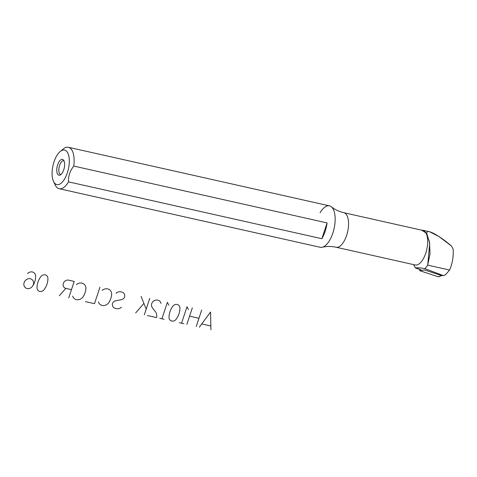 <?xml version="1.0" encoding="UTF-8"?>
<svg xmlns="http://www.w3.org/2000/svg" width="477" height="477" viewBox="0 0 477 477"><rect width="100%" height="100%" fill="white"/><g stroke="black" fill="none" stroke-linecap="round" stroke-linejoin="round"><path stroke-width="0.72" d="M439.323 276.249L438.524 276.845L419.742 270.674L419.867 269.481L419.742 270.674L424.572 269.958L441.553 275.539L424.572 269.958L419.742 270.674L438.524 276.845L441.553 275.539L443.401 275.581L445.315 274.967L449.59 270.048L427.702 265.134L429.717 243.324L427.058 234.302L422.849 230.242L421.704 230.182L426.366 233.122L429.509 242.024L430.027 253.919L427.702 265.134A22.818 10.178 -77.4 0 1 424.792 268.605L443.211 275.551L441.726 275.569M441.845 275.569L438.524 276.845L441.553 275.539L425.162 270.155L441.553 275.539L443.211 275.551L445.315 274.967L449.59 270.048L427.702 265.134A22.818 10.178 -77.4 0 1 424.792 268.605C419.712 267.734 416.636 267.555 415.556 268.068L421.042 269.869L415.252 267.651L415.556 268.068C416.636 267.555 419.712 267.734 424.792 268.605L443.211 275.551M415.211 264.979A17.691 7.888 -77.4 0 0 425.758 253.15A17.691 7.888 -77.4 0 0 422.956 230.463A17.691 7.888 -77.4 0 1 426.784 249.447A17.691 7.888 -77.4 0 1 415.211 264.979L336.088 247.229A17.691 7.888 -77.4 0 0 346.636 235.394A17.691 7.888 -77.4 0 0 343.834 212.706C338.998 211.561 334.824 209.582 331.33 206.774A21.226 9.468 -77.4 0 0 320.097 212.7M422.956 230.463L343.834 212.706A17.691 7.888 -77.4 0 1 346.636 235.394A17.691 7.888 -77.4 0 1 336.088 247.229C331.223 246.198 326.608 246.204 322.249 247.253A21.226 9.468 -77.4 0 0 332.839 233.08A21.226 9.468 -77.4 0 0 331.33 206.774M54.396 182.888A21.226 9.468 -77.4 0 0 59.142 188.707A21.226 9.468 -77.4 0 0 68.521 181.868L321.862 238.715L68.521 181.868C68.229 176.156 69.97 170.891 73.75 166.068L327.085 222.914L321.862 238.715A21.226 9.468 -77.4 0 0 327.085 222.914L321.862 238.715A21.226 9.468 -77.4 0 0 327.085 222.914L73.75 166.068A21.226 9.468 -77.4 0 0 68.438 147.286A21.226 9.468 -77.4 0 0 61.658 150.523M59.142 188.707L320.18 247.283A21.226 9.468 -77.4 0 0 334.067 228.644A21.226 9.468 -77.4 0 0 329.476 205.861L68.438 147.286M53.507 181.409L55.159 184.921A21.226 9.468 -77.4 0 0 68.521 181.868C68.229 176.156 69.97 170.891 73.75 166.068A21.226 9.468 -77.4 0 0 63.22 149.009L60.221 151.483A17.691 7.888 -77.4 0 0 52.404 168.918A17.691 7.888 -77.4 0 0 53.507 181.409A17.691 7.888 -77.4 0 0 67.376 172.734A17.691 7.888 -77.4 0 0 68.378 154.423A17.691 7.888 -77.4 0 0 60.221 151.483M422.866 230.248L429.64 231.768L438.762 236.419L451.51 246.019L453.15 249.072C453.591 256.644 452.405 263.632 449.59 270.048C452.405 263.632 453.591 256.644 453.15 249.072L451.51 246.019C438.5 234.964 426.313 228.495 426.981 232.997M413.583 264.616L415.252 267.651L413.583 264.616M67.376 172.734A17.691 7.888 -77.4 0 0 62.082 150.327A17.691 7.888 -77.4 0 0 52.643 178.863A17.691 7.888 -77.4 0 0 67.376 172.734M63.757 169.788A8.097 3.613 -77.4 0 0 61.336 159.533A8.097 3.613 -77.4 0 0 57.013 172.596A8.097 3.613 -77.4 0 0 63.757 169.788A8.097 3.613 -77.4 0 0 63.411 159.968A8.097 3.613 -77.4 0 0 57.18 166.515A8.097 3.613 -77.4 0 0 60.019 175.101A8.097 3.613 -77.4 0 0 63.757 169.788M63.972 160.797A7.077 3.154 -77.4 0 0 63.793 160.749A7.077 3.154 -77.4 0 0 59.166 166.962A7.077 3.154 -77.4 0 0 60.698 174.558A7.077 3.154 -77.4 0 0 60.877 174.582A7.077 3.154 -77.4 0 1 59.166 166.962A7.077 3.154 -77.4 0 1 63.972 160.797M210.917 329.786L210.84 325.976L201.741 323.937L199.332 327.186M210.84 325.976L210.572 312.012L201.741 323.937M201.688 310.02L198.963 318.254L189.584 316.15L192.309 307.915M196.238 326.495L198.963 318.254M186.859 324.39L189.584 316.15M179.358 322.708L181.564 323.203L187.014 306.723L188.445 309.573M181.564 323.203L183.77 323.698M176.24 319.119A4.382 3.834 -50.9 0 1 171.738 321.027A4.382 3.834 -50.9 0 1 169.025 317.503A17.44 15.234 -50.9 0 1 172.698 306.401A4.382 3.834 -50.9 0 1 177.2 304.493A4.382 3.834 -50.9 0 1 179.912 308.017A17.44 15.234 -50.9 0 1 176.24 319.119M159.717 318.296L161.924 318.791L167.373 302.317L168.804 305.167M161.924 318.791L164.13 319.292M147.393 315.536L156.629 317.604A8.532 7.459 -50.9 0 0 154.775 310.885A41.97 36.669 -50.9 0 1 151.847 306.836A5.056 4.418 -50.9 0 1 151.686 303.628A5.056 4.418 -50.9 0 1 157.583 300.122L157.923 300.2A5.056 4.418 -50.9 0 1 160.97 303.408M149.754 298.363L146.195 309.114L143.905 303.402L135.665 312.9M146.195 309.114L144.304 314.838M143.905 303.402L141.114 296.426M121.432 307.194A5.098 4.454 -50.9 0 1 116.865 308.685L115.285 308.345A4.657 4.066 -50.9 0 1 112.554 303.289A3.804 3.321 -50.9 0 1 115.07 300.927L122.07 299.508A3.804 3.321 -50.9 0 0 124.586 297.141A4.657 4.066 -50.9 0 0 121.838 292.085L120.58 291.817A5.098 4.454 -50.9 0 0 116.024 293.307M102.209 290.38A6.505 5.682 -50.9 0 1 111.654 293.611A15.759 13.767 -50.9 0 1 108.541 303.02A6.505 5.682 -50.9 0 1 98.411 301.858M99.943 287.19L94.494 303.664L85.437 301.631M76.457 284.602A6.505 5.682 -50.9 0 1 85.902 287.828A15.759 13.767 -50.9 0 1 82.789 297.243A6.505 5.682 -50.9 0 1 72.659 296.08M71.467 289.646L65.862 288.388A4.424 3.864 -50.9 0 1 63.363 283.404A4.424 3.864 -50.9 0 1 68.587 280.154L74.191 281.412L68.742 297.887M65.862 288.388L59.273 295.758M44.242 289.497A4.382 3.834 -50.9 0 1 39.734 291.405A4.382 3.834 -50.9 0 1 37.027 287.881A17.44 15.234 -50.9 0 1 40.7 276.779A4.382 3.834 -50.9 0 1 45.202 274.877A4.382 3.834 -50.9 0 1 47.915 278.401A17.44 15.234 -50.9 0 1 44.242 289.497M27.511 273.571A5.259 4.597 -50.9 0 1 32.794 272.093A5.259 4.597 -50.9 0 1 35.596 276.344A15.759 13.767 -50.9 0 1 32.788 285.818A5.259 4.597 -50.9 0 1 27.261 288.573A5.259 4.597 -50.9 0 1 23.85 284.167A5.259 4.591 -50.9 0 1 30.17 278.729A5.259 4.591 -50.9 0 1 32.788 285.818"/></g></svg>
